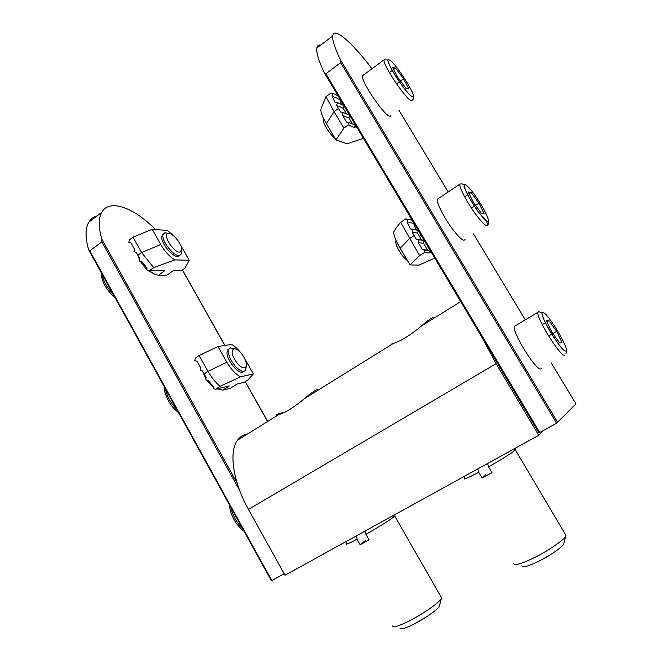 <?xml version="1.0" encoding="UTF-8"?>
<svg xmlns="http://www.w3.org/2000/svg" width="662" height="662" viewBox="0 0 662 662"><rect width="100%" height="100%" fill="white"/><g stroke="black" fill="none" stroke-linecap="round" stroke-linejoin="round"><path stroke-width="0.99" d="M433.511 317.355C431.301 318.008 427.288 320.88 421.479 325.961C411.019 334.765 401.553 340.64 393.096 343.586L391.06 344.24M434.669 317.768L434.131 317.355L434.454 317.901M317.735 389.306C314.756 390.472 310.312 393.592 304.412 398.656C293.978 407.345 285.372 412.683 278.603 414.685L275.93 414.9L277.908 414.056L285.297 411.979M543.974 430.151L538.76 435.265L496.119 363.686L481.34 336.238M538.76 435.265L284.966 575.261L248.482 509.401C232.842 481.58 228.704 451.583 237.493 440.213C240.016 436.746 243.31 434.702 247.373 434.082M153.989 273.811L147.328 270.228M147.005 269.955L140.179 261.267M139.665 260.257L137.986 255.391M213.181 386.964L206.569 380.046M205.899 379.012L202.489 371.01M239.661 490.451L101.849 241.82L89.8 250.857L88.476 249.21C85.183 237.418 85.257 228.448 88.708 222.291C90.653 218.981 93.441 216.846 97.091 215.878M101.849 241.82L101.84 239.164C98.431 227.372 98.381 218.443 101.691 212.37C109.205 198.368 134.187 207.628 155.471 229.532M89.8 250.857L271.801 580.508L284.106 573.714M271.801 580.508L271.354 580.723L88.956 250.319M575.948 403.861L551.264 362.917L575.948 403.861L556.585 423.183L340.665 62.65L325.861 73.763L324.016 72.216C318.571 60.499 316.188 52.439 316.858 48.036C317.272 45.711 318.579 44.71 320.772 45.049M340.665 62.65L340.442 59.878C334.84 48.169 332.266 40.183 332.713 35.93C333.681 26.182 352.242 42.575 371.97 68.699M325.861 73.763L539.696 432.509L556.585 423.183M539.696 432.509L538.926 432.874L324.488 73.027M335.154 138.499C330.884 135.784 322.783 123.331 323.304 120.261L323.337 120.012M325.414 122.007L329.875 129.587M363.645 74.905L362.445 75.791C360.724 81.434 385.524 117.522 390.158 116.239L390.969 115.66M408.851 88.915L403.547 78.77L395.495 68.078L392.607 67.408L397.945 77.702L406.137 88.526L408.851 88.915M396.538 83.851L399.36 81.798M400.452 81.012L403.547 78.77M389.397 72.547L392.26 70.445M393.65 69.427L395.495 68.078M407.693 260.985L403.042 256.517C398.433 250.352 396 245.511 395.744 241.994L395.802 241.713M438.616 198.377L437.268 199.279C436.308 202.68 444.616 218.774 453.156 229.88C460.049 238.676 464.004 241.845 465.005 239.396M471.129 192.493L468.299 192.038L473.487 202.564L481.481 213.429L484.137 213.603L478.974 203.193L471.129 192.493L469.159 193.792M398.201 244.775L403.108 253.24M464.65 196.771L467.662 194.777M471.443 208.125L474.414 206.172M475.581 205.41L478.974 203.193M418.293 230.45L417.565 233.065L412.227 232.362L412.947 229.54L410.374 228.944L415.893 229.731L413.601 223.276L407.113 222.209L408.073 219.453L405.773 218.907L400.618 222.349L419.625 255.631L424.243 252.636L424.805 250.162L422.439 249.607L427.544 249.996L423.506 243.211L418.326 242.697L422.439 249.607M418.326 242.697L418.972 239.867L416.274 239.247L421.487 239.818L417.565 233.065M412.227 232.362L416.274 239.247M400.618 222.349C397.349 226.114 395.04 229.333 393.691 232.023C393.725 235.465 395.876 240.86 400.138 248.225L410.026 264.916L419.625 255.631M434.793 258.13L418.93 265.106L410.026 264.916M405.773 218.907L412.07 220.007M421.487 239.818L424.143 240.43L423.506 243.211M427.544 249.996L429.878 250.542L429.315 252.967L431.045 251.85M429.315 252.967L424.243 252.636M415.893 229.731L418.194 230.277M407.113 222.209L410.374 228.944M408.073 219.453L412.161 220.156M424.143 240.43L418.972 239.867M418.202 230.293L412.947 229.54M424.805 250.162L429.878 250.542M343.868 128.13L348.27 124.953L348.8 122.47L346.524 122.023L342.544 115.337L343.148 112.499L340.558 111.994L338.447 108.452L334.078 111.655L343.868 128.13L335.965 139.864L326.391 123.703C322.659 117.29 320.822 112.697 320.88 109.933L321.045 108.808M363.446 138.408L346.929 143.753L335.965 139.864M320.962 109.412L320.88 109.933M341.369 104.406L339.97 99.714L331.985 95.973L332.969 93.334L330.868 93.061L325.952 96.702L321.144 108.22M346.532 113.98L343.264 108.32L336.66 105.357L338.447 108.452M343.148 112.499L349.577 115.312L348.982 118.101L342.544 115.337M352.515 124.017L348.982 118.101M348.8 122.47L355.138 125.11L354.617 127.543L356.264 126.359M354.617 127.543L348.27 124.953M343.983 105.754L343.264 108.32M325.952 96.702L334.078 111.655L326.391 123.703M336.66 105.357L337.355 102.569L334.914 102.138L331.985 95.973M332.969 93.334L338.017 95.733M343.859 105.539L337.355 102.569M238.121 364.299C242.888 368.734 245.668 369.04 246.479 365.225C246.38 361.162 244.361 356.884 240.422 352.391C237.741 349.644 235.482 348.444 233.669 348.791C230.641 351.547 232.13 356.719 238.121 364.299M246.43 365.647L245.552 370.182C243.633 372.416 240.414 371.332 235.912 366.938C229.797 359.665 227.496 353.69 229.011 349.006L230.475 347.906L234.274 348.709M242.681 372.16L242.598 372.176C237.584 373.898 226.23 359.334 227.033 352.143L229.151 348.8M199.13 355.544L218.021 346.491L226.834 362.188L207.992 371.399L199.13 355.544L195.298 358.109L194.793 360.641L197.077 361.311L200.66 367.724L200.156 370.257L202.448 370.935L204.128 373.947L207.992 371.399C211.269 377.208 215.299 382.189 220.074 386.343L240.422 376.868L253.356 373.931L247.944 379.938L244.261 382.313L236.872 384.092L230.45 388.238L222.846 390.108L217.21 388.826M244.841 358.845L253.356 373.931M226.834 362.188C230.889 369.115 235.415 374.013 240.422 376.868M218.021 346.491L231.659 344.381C234.811 346.209 237.915 349.081 240.96 352.978M204.128 373.947L206.147 377.34L205.783 379.839L208.265 380.485L213.189 386.608L213.172 388.71L215.68 389.198L220.074 386.343M215.68 389.198L229.342 385.905L222.846 390.108M178.459 256.277L177.424 256.409C172.079 256.74 161.23 243.368 161.652 236.888L163.506 233.76M133.004 237.17L152.194 229.284L160.742 244.518L141.594 252.553L133.004 237.17L129.33 239.892L128.867 242.433L131.068 242.995L134.535 249.218L134.072 251.759L136.273 252.33L137.903 255.259L141.594 252.553L153.708 267.647L174.652 259.918L189.2 260.224L185.021 268.193L181.487 270.708L173.212 270.7L167.056 275.094L158.557 275.152C156.009 275.111 152.996 273.621 149.504 270.684L153.708 267.647M180.354 244.576L189.2 260.224M160.742 244.518C164.697 251.279 169.34 256.409 174.652 259.918M152.194 229.284L167.445 230.434L174.214 236.334M146.956 268.259L141.809 261.656M137.903 255.259L139.881 258.569L139.558 261.109L141.982 261.697L146.947 267.953L147.014 270.162L149.504 270.684L164.788 270.692L158.557 275.152M168.082 233.529L167.933 233.57C162.066 234.993 174.934 254.183 180.238 251.924L181.661 249.491C182.116 243.864 172.087 232.039 168.082 233.529M181.645 249.797L181.049 254.282L179.766 255.333C174.28 257.882 159.799 238.957 163.423 233.901L164.863 232.784L168.438 233.463M515.806 325.522L514.382 326.374C511.941 332.25 536.708 371.887 540.945 368.866L541.218 368.701M546.473 320.83L551.843 332.043L559.68 342.933L561.972 342.42L556.61 331.331L548.939 320.623L546.473 320.83M542.228 324.603L545.397 322.725M546.936 321.806L548.939 320.623M548.633 336.015L551.752 334.178M552.902 333.507L556.61 331.331M441.405 598.307L439.485 605.672C439.692 608.155 425.633 618.308 413.502 624.332C404.739 628.61 400.245 629.86 400.022 628.064M392.227 625.88C392.525 627.998 398.094 626.393 408.95 621.064C424.069 613.517 441.645 600.931 441.529 597.885L441.033 597.025M393.145 516.103L394.709 516.012L394.312 516.451C390.125 519.91 380.675 525.868 365.945 534.325L369.082 539.861L364.431 542.443L360.145 544.743L357.025 539.232C350.148 542.857 346.466 544.512 345.969 544.181L346.044 543.924M365.358 540.622L360.145 544.743M356.528 535.781L357.025 539.232M365.945 534.325L365.416 530.883M427.197 616.396L415.686 623.207M565.894 535.723L563.834 543.461C563.759 546.084 551.231 555.046 539.042 561.111C527.92 566.498 522.21 568.079 521.904 565.853M513.629 563.478C514.026 566.109 521.11 564.074 534.904 557.354C550.072 549.766 565.737 538.645 565.977 535.434L565.323 534.325M485.618 474.762L482.085 478.03L491.94 472.643L488.556 466.884L487.58 463.491M482.085 478.03L478.725 472.287C469.49 477.161 464.592 479.371 464.021 478.907L464.079 478.692M513.414 449.961C515.127 449.291 515.772 449.258 515.334 449.854L514.829 450.375C510.94 453.586 502.185 459.089 488.556 466.884M477.79 468.895L478.725 472.287M549.154 555.492L540.349 560.449M248.482 509.401L496.119 363.686M101.84 239.164L237.17 483.227M267.622 421.504L245.23 381.693M224.832 345.44L182.414 270.046M340.442 59.878L557.685 422.505M525.123 319.547L473.504 233.918L525.123 319.547M398.838 110.049L448.224 191.972L398.83 110.049M411.739 100.839C407.602 101.749 382.785 65.19 384.001 59.878L387.634 59.961L389.322 64.586C393.7 75.096 409.455 96.735 412.558 96.619C418.111 97.918 394.204 60.598 388.991 59.837C382.462 57.28 407.999 97.099 412.558 96.611L413.527 96.52C413.775 98.075 413.444 99.242 412.525 100.02M486.727 221.133L487.513 224.89C486.76 227.198 482.979 223.872 476.16 214.902C467.703 203.59 459.13 187.478 459.784 184.251C461.315 183.101 465.08 184.748 464.012 185.774C463.259 186.394 470.591 201.72 478.436 211.956C485.627 221.29 488.87 223.673 488.175 219.105C486.049 212.651 481.382 204.335 474.174 194.14C467.14 184.88 463.797 182.29 464.136 186.361C466.106 192.733 470.872 201.265 478.436 211.956C485.32 220.347 488.622 223.417 488.349 221.149C488.879 219.643 489.019 224.666 487.513 224.89M414.089 235.581L409.505 238.601L400.138 248.225M421.189 235.3L419.468 236.433M346.714 110.339L345.076 111.539M165.343 388.685C166.849 396.182 170.688 403.133 176.862 409.555M101.89 273.737C103.049 280.531 106.772 287.283 113.078 294.002M230.699 507.075C232.569 515.309 236.524 522.475 242.565 528.574M565 354.973L564.711 355.163C561.095 357.836 536.071 317.843 537.892 312.298L538.62 311.471M514.382 326.374L537.892 312.298C538.76 311.719 540.027 311.843 541.69 312.663L543.303 317.95C547.582 329.502 563.155 352.316 565.811 350.992C570.503 350.496 547.143 311.479 542.799 312.505C537.089 311.537 561.972 353.235 565.803 350.984C566.829 349.983 566.879 350.926 565.944 353.822M237.493 440.213L278.603 414.685M304.412 398.656L393.096 343.586M421.479 325.961L460.694 301.607M88.708 222.291L101.691 212.37M267.688 421.462L245.296 381.651M224.906 345.423L182.472 270.005M316.858 48.036L332.713 35.93M538.926 432.874L324.421 72.928M323.304 120.261L323.544 118.448M362.445 75.791L384.001 59.878M437.268 199.279L459.784 184.251M395.744 241.994L396.042 240.364M178.599 412.699L175.595 410.126M229.011 349.006L227.645 349.908M233.669 348.791L230.475 347.906M175.405 409.935C167.602 402.968 163.274 389.19 164.201 386.616M101.021 272.165C101.485 281.466 106.168 289.939 115.056 297.586M167.933 233.57L164.681 232.842M163.423 233.901L162.107 234.861M244.055 531.272C235.548 524.561 230.608 515.624 229.251 504.452M394.709 516.012L441.537 597.819M346.78 541.16L345.969 544.181M392.533 515.921L394.312 516.451M565.993 535.359L515.334 449.854M512.57 449.713L514.829 450.375M464.757 476.086L464.021 478.907"/></g></svg>
